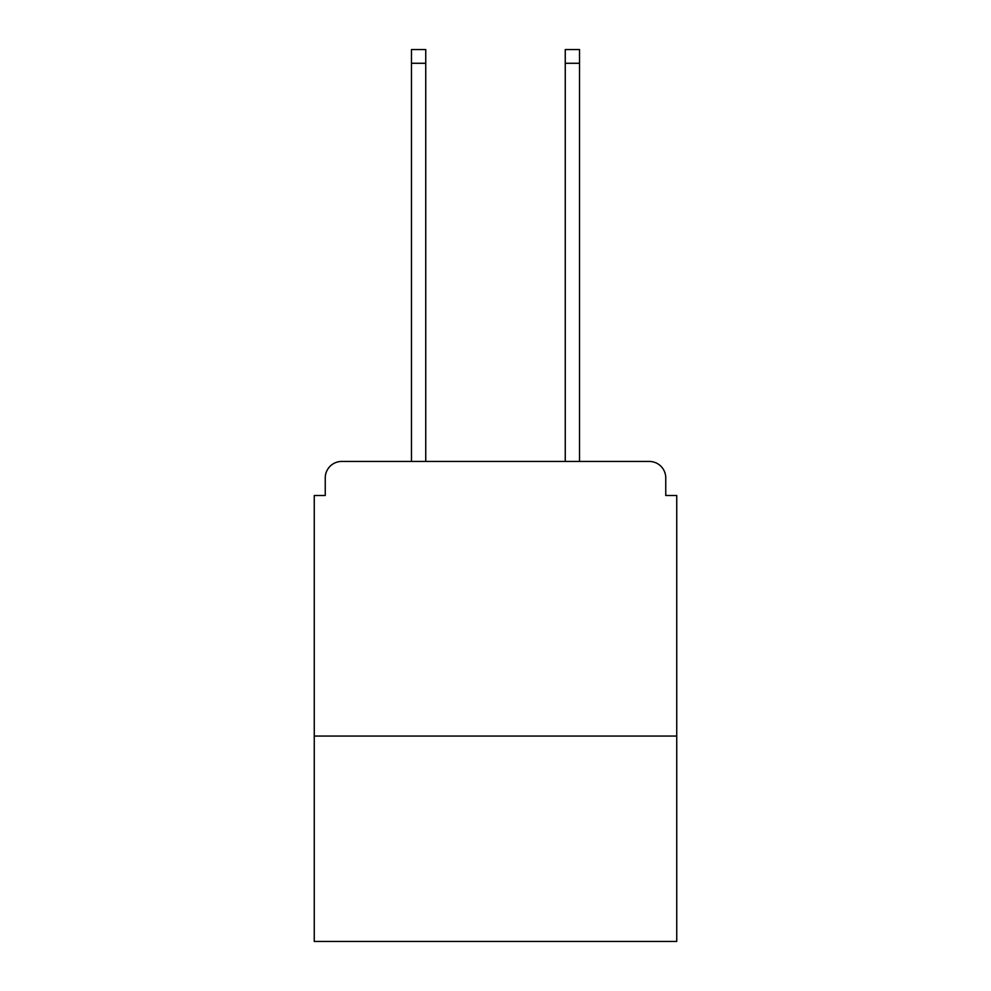 <?xml version="1.0" encoding="UTF-8"?>
<svg xmlns="http://www.w3.org/2000/svg" width="991" height="991" viewBox="0 0 991 991"><rect width="100%" height="100%" fill="white"/><g stroke="black" fill="none" stroke-linecap="round" stroke-linejoin="round"><path stroke-width="1.49" d="M676.742 736.053L676.742 495.5L665.754 495.5L665.754 477.922A16.475 16.475 0 0 0 649.278 461.447L341.722 461.447A16.475 16.475 0 0 0 325.246 477.922L325.246 495.5L314.258 495.5L314.258 941.45L676.742 941.45L676.742 736.053L314.258 736.053M325.246 477.922L325.246 495.5M649.278 461.447L581.172 461.447M409.828 461.447L341.722 461.447M665.754 495.5L665.754 477.922M425.746 63.275L411.476 63.275L411.476 49.55L425.746 49.55L425.746 461.447M411.476 63.275L411.476 461.447M579.524 49.55L579.524 63.275L565.254 63.275L565.254 49.55L579.524 49.55M565.254 461.447L565.254 63.275M579.524 461.447L579.524 63.275"/></g></svg>
